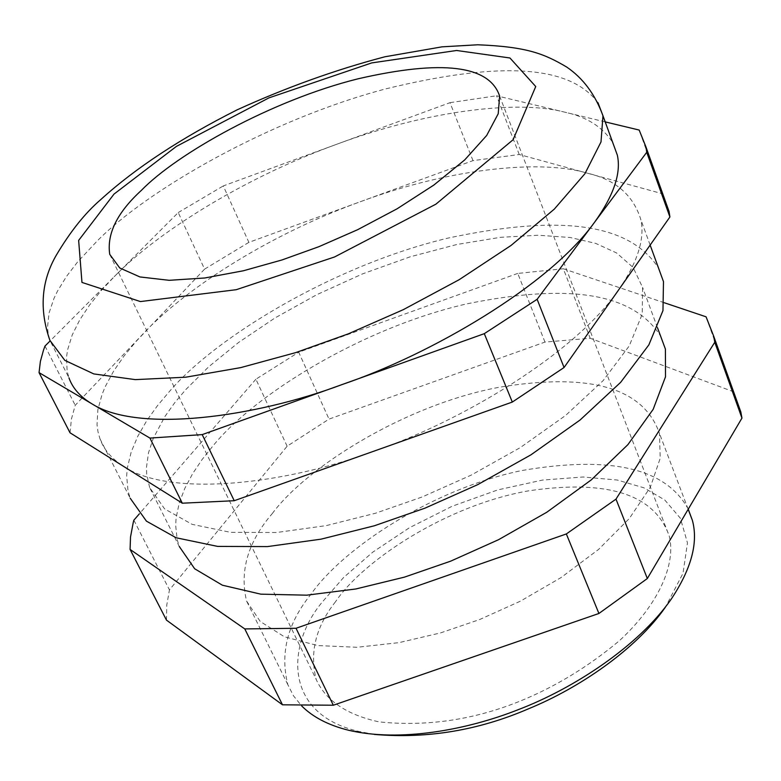 <?xml version="1.0" encoding="UTF-8"?>
<svg xmlns="http://www.w3.org/2000/svg" width="781" height="781" viewBox="0 0 781 781"><rect width="100%" height="100%" fill="white"/><g stroke="black" fill="none" stroke-linecap="round" stroke-linejoin="round"><path stroke-width="0.59" stroke-dasharray="3.9 2.93" d="M472.993 160.622L450.002 102.662L223.278 185.927L248.875 242.364L472.993 160.622L519.238 154.511L587.517 173.226C615.379 179.65 633.118 194.996 640.732 219.266C645.086 238.195 637.921 261.45 619.245 289.029C575.304 353.978 459.267 422.609 372.517 451.652C285.661 484.132 170.121 497.878 123.525 466.335C111.722 458.789 103.873 449.622 99.988 438.834L98.006 431.883L97.02 424.669L97.879 409.674L102.106 394.249L105.328 386.488L113.635 371.092L124.013 356.058L135.943 341.6L204.593 269.133L178.234 212.559L114.163 276.757C154.248 235.296 238.957 179.815 336.142 144.475C433.27 108.393 521.747 100.524 564.761 112.171C586.638 116.789 602.639 126.952 612.773 142.65M70.026 432.791L71.403 419.172L75.22 405.28L142.347 334.639C181.241 292.319 264.359 236.34 360.451 201.674C456.455 166.216 544.464 160.066 587.517 173.226L661.946 193.62L663.821 196.851M605.207 121.895L496.56 95.77L519.238 154.511M661.946 193.62L639.18 130.056M450.002 102.662L496.56 95.77M178.234 212.559L223.278 185.927M204.593 269.133L248.875 242.364M597.973 102.672C570.12 65.838 503.003 60.332 385.648 88.897C268.195 120.02 146.35 190.73 96.893 241.3L77.573 261.977L66.512 276.406L57.511 291.108L53.948 298.488L49.037 313.083L47.524 327.18L48.197 333.907L49.896 340.36L68.943 377.809L67.137 371.17L66.522 357.112L67.605 349.8L72.252 334.883L79.769 319.849L89.6 305L101.218 290.581L114.163 276.757L50.101 340.946M44.995 346.061L75.22 405.28M335.518 601.731C315.807 626.645 309.374 652.574 316.217 679.519C325.755 700.616 346.676 714.732 378.98 721.869C426.27 726.73 472.769 720.033 518.477 701.768C554.08 687.534 587.751 667.159 619.479 640.654C658.549 604.592 676.209 564.194 669.278 536.157C654.751 494.383 607.979 479.261 528.962 490.771C447.445 504.877 363.516 560.006 335.518 601.731M374.421 734.423L359.162 731.504C283.269 714.244 286.129 645.223 322.328 601.985L343.562 577.54L372.742 552.177L409.508 527.683L452.16 506.254L497.702 489.921L542.483 480.071L583.124 477.006L617.263 480.032L643.905 487.803L664.729 499.957L680.368 518.213L687.475 542.932L683.004 573.332L665.422 607.149L671.23 599.134M688.246 509.163C666.086 468.17 610.596 455.294 521.786 470.543C431.512 489.17 342.508 548.848 310.799 594.478C287.506 623.297 279.862 653.375 287.857 684.712L293.471 695.793L301.642 705.897M272.237 513.625C306.513 467.067 405.007 404.88 498.952 387.308C590.006 372.322 643.505 387.688 659.457 433.406L660.209 458.291L650.3 487.305L629.31 518.516L598.607 549.404L561.09 577.54L520.351 601.185L479.719 619.509L440.582 632.903L399.169 642.607L357.102 647.283L317.682 645.555L284.43 636.798L260.239 621.471L246.591 601.058C239.406 571.028 247.948 541.877 272.237 513.625M166.48 620.124L166.763 605.099L169.448 589.899L287.135 446.215L329.026 419.094L544.972 342.078L590.192 338.271L732.812 391.496L734.833 395.245M732.812 391.496L706.063 316.813M664.309 302.755L563.355 268.771L590.192 338.271M544.972 342.078L517.744 273.418L563.355 268.771M517.744 273.418L298.693 352.211L329.026 419.094M287.135 446.215L255.904 379.215L298.693 352.211M255.904 379.215L139.321 513.878M133.863 520.185L169.448 589.899M149.649 487.578L146.682 474.165L146.506 467.165L148.497 452.804L153.301 438.268L164.742 416.771L174.544 402.967L185.585 389.787L208.781 366.709L238.615 342.439L274.941 317.984L316.881 294.642L362.755 273.809L410.269 256.783L456.875 244.492L500.172 237.356L538.324 235.227L570.267 237.512L595.678 243.379L616.668 252.995L633.137 267.493L642.587 287.418L642.216 314.206L629.213 345.963L603.127 380.63L565.629 415.443L520.185 447.659L471.08 475.17L422.296 496.921L375.495 513.234L326.282 525.603L276.669 532.505L230.571 532.349L192.126 524.354L164.625 508.919L149.649 487.578L179.259 546.475L177.189 539.632L175.657 525.34L176.106 517.979L179.21 503.081L184.882 488.203L192.663 473.618L202.103 459.54L212.803 446.117C253.405 395.703 360.392 328.342 466.374 303.955C572.307 282.361 633.655 294.105 660.57 336.006M99.988 438.834L130.173 498.18L128.025 490.946L126.659 475.766L127.342 467.936L131.179 452.043L137.856 436.13L146.848 420.51L157.664 405.427L169.819 391.037C215.605 337.48 333.136 265.433 448.235 238.049C563.179 213.623 629.623 224.196 658.471 267.903M499.625 96.043L669.278 536.157M109.74 254.362L316.217 679.519M359.162 731.504L348.424 730.215M287.857 684.712L246.591 601.058M688.178 509.28L659.457 433.406M657.485 327.688L642.587 287.418M650.143 245.078L640.732 219.266"/><path stroke-width="1.17" d="M663.821 196.851L669.073 211.524L669.903 216.981L564.058 367.519L512.316 402.059L234.232 500.719L182.295 503.198L70.026 432.791L39.05 372.625L91.846 403.787C80.199 396.768 72.565 388.108 68.943 377.809M612.773 142.65L617.332 155.136C621.344 173.206 613.671 195.689 594.312 222.605L646.727 152.305L646.004 147.082L639.18 130.056L605.207 121.895M646.727 152.305L669.903 216.981M50.101 340.946L44.995 346.061L43.56 349.927L40.387 361.398L39.05 372.625M141.39 190.359C176.691 153.945 271.466 100.261 358.274 78.754C442.261 59.502 489.375 65.262 499.625 96.043L498.219 113.753L486.661 135.494L464.715 159.91L433.875 185.038L397.041 208.83L357.688 229.673L318.96 246.659L282.078 259.927L243.457 270.753L204.768 277.987L169.165 280.311L139.955 276.952L119.757 267.981L109.74 254.362C106.675 233.802 117.218 212.461 141.39 190.359M665.422 607.149C636.076 649.333 579.414 687.934 528.835 708.66C478.743 730.333 427.275 738.924 374.421 734.423M301.642 705.897C312.82 717.104 328.41 725.207 348.424 730.215C399.472 742.34 466.521 730.186 518.555 709.548C574.055 688.334 638.673 645.985 671.23 599.134C691.361 568.841 698.419 542.619 692.405 520.439L688.246 509.163M734.833 395.245L740.827 411.968L741.95 418.108L647.332 578.536L598.92 613.475L333.311 705.223L282.497 704.813L166.48 620.124L130.076 549.424L130.515 536.996L133.287 522.294L133.863 520.185L139.321 513.878M333.311 705.223L296.028 628.275L244.785 628.92L282.497 704.813M296.028 628.275L566.342 533.95L598.92 613.475M647.332 578.536L615.994 499.137L566.342 533.95M615.994 499.137L714.771 342.254L741.95 418.108M664.309 302.755L706.063 316.813L713.756 336.357L714.771 342.254M130.076 549.424L244.785 628.92M660.57 336.006L665.402 349.078L665.51 376.774L653.17 409.342L627.895 444.643L591.305 479.866L546.798 512.238L498.581 539.681L450.569 561.197L404.421 577.139L355.785 588.981L306.63 595.181L260.805 594.165L222.38 585.203L194.664 568.773L179.259 546.475M658.471 267.903L663.479 281.629L662.971 310.594L648.845 344.909L620.631 382.358L580.098 419.993L530.953 454.825L477.816 484.591L424.991 508.148L374.314 525.789L321.069 539.154L267.453 546.593L217.674 546.407L176.155 537.777L146.428 521.142L130.173 498.18M234.232 500.719L202.201 434.607L149.932 438.082L182.295 503.198M202.201 434.607L484.298 333.663L512.316 402.059M564.058 367.519L537.133 299.299L484.298 333.663M537.133 299.299L594.312 222.605C548.779 285.992 430.448 354.594 342.478 384.418C254.313 417.552 137.788 433.201 91.846 403.787L149.932 438.082M597.973 102.672L602.971 115.783L601.009 141.927L584.92 173.704L554.285 209.142L511.028 245.459L459.101 279.735L403.347 309.637L348.238 333.877L295.657 352.631L240.733 367.607L185.819 377.194L135.338 379.625L93.827 373.933L64.823 360.363L49.896 340.36C39.138 309.598 41.247 281.248 56.222 255.328C70.3 231.557 85.178 212.949 100.856 199.497C135.367 168.14 180.811 138.237 237.209 109.799C286.402 87.413 335.625 69.743 384.867 56.788L442.046 46.84L477.796 44.781C527.282 46.772 544.289 53.84 566.645 67.01C583.065 78.178 595.181 94.442 602.971 115.783L617.332 155.136M114.016 194.088L176.438 146.369L268.947 97.869L371.678 62.919L456.602 50.482L509.944 57.979L535.737 86.525L513.097 139.74L435.886 204.183L334.541 256.978L236.272 289.692L140.414 301.564L81.966 282.429L78.647 240.402L114.016 194.088M646.004 147.082L669.073 211.524M692.405 520.439L688.178 509.28M713.756 336.357L740.827 411.968M665.402 349.078L657.485 327.688M663.479 281.629L650.143 245.078"/></g></svg>
